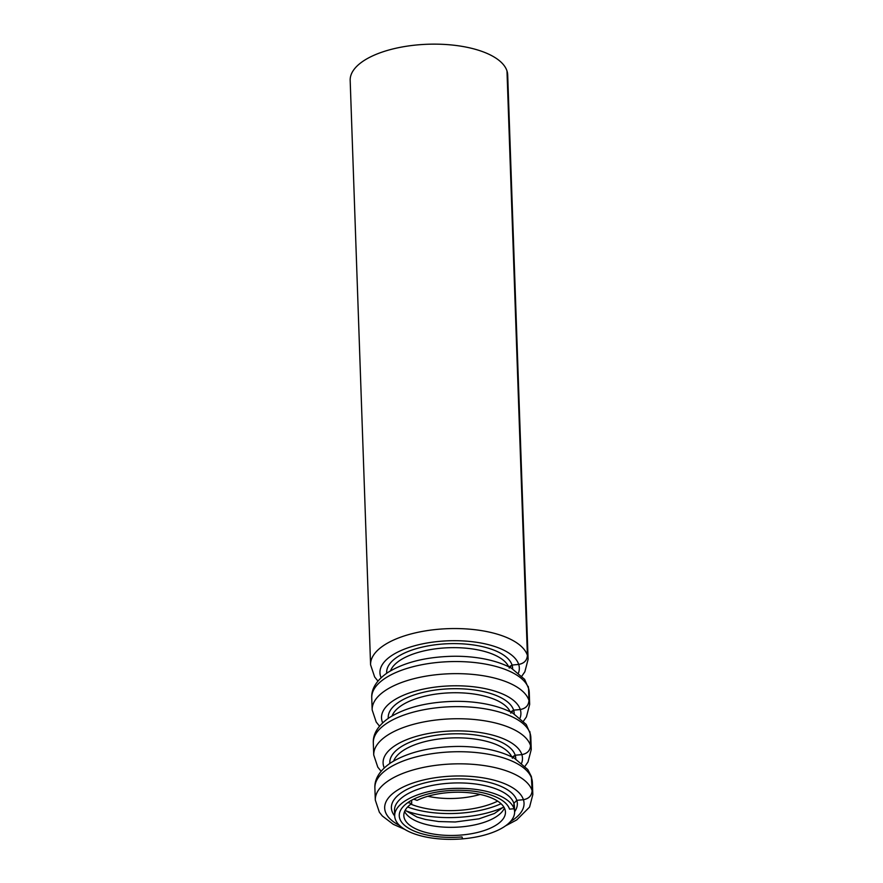 <?xml version="1.0" encoding="UTF-8"?>
<svg xmlns="http://www.w3.org/2000/svg" width="883" height="883" viewBox="0 0 883 883"><rect width="100%" height="100%" fill="white"/><g stroke="black" fill="none" stroke-linecap="round" stroke-linejoin="round"><path stroke-width="1.32" d="M509.535 809.137L514.061 808.729A59.989 25.452 178 0 0 491.025 792.559A59.989 25.452 178 0 0 427.659 791.874A59.989 25.452 178 0 0 394.69 815.936A59.989 25.452 178 0 0 418.266 835.119A59.989 25.452 178 0 0 462.571 838.85L461.964 836.941A55.419 23.51 -2 0 1 421.036 833.497A55.419 23.51 -2 0 0 462.019 836.941L462.626 838.85A59.989 25.452 178 0 0 514.601 811.742L514.414 806.345A59.989 25.452 178 0 0 513.884 803.353L514.072 808.751L509.535 809.137A55.419 23.51 -2 0 0 471.158 790.914A55.419 23.51 -2 0 0 413.708 799.17L417.085 800.373A50.839 21.567 -2 0 1 485.473 795.804A50.839 21.567 -2 0 1 505.451 812.062A50.839 21.567 -2 0 1 477.515 832.448A50.839 21.567 -2 0 1 423.818 831.874A50.839 21.567 -2 0 1 403.829 815.616A50.839 21.567 -2 0 1 411.71 803.519L411.599 800.274M527.394 655.363A78.808 33.433 -2 0 0 497.129 634.115A78.808 33.433 -2 0 0 413.895 633.221A78.808 33.433 -2 0 0 370.584 664.822L350.176 80.408A78.808 33.433 178 0 1 393.487 48.808A78.808 33.433 178 0 1 476.721 49.702A78.808 33.433 178 0 1 506.985 70.949L506.997 70.971A78.808 33.433 -2 0 1 507.692 74.912L528.1 659.325A78.808 33.433 -2 0 0 527.405 655.385C527.063 660.429 524.16 663.442 518.707 664.435L512.052 665.065L518.696 664.413C524.138 663.42 527.041 660.407 527.394 655.363L506.985 70.949L527.405 655.385M411.71 803.519L407.847 802.592A55.419 23.51 -2 0 0 399.259 815.771A55.419 23.51 -2 0 1 429.712 793.552A55.419 23.51 -2 0 1 488.244 794.181A55.419 23.51 -2 0 1 509.535 809.115M513.884 803.353L516.776 800.34L523.42 799.689C528.862 798.696 531.765 795.682 532.118 790.627L531.345 776.51L527.78 769.535L514.513 758.309C496.643 748.652 472.184 745.782 452.747 746.554C427.162 747.548 406.456 752.989 390.65 762.879C377.88 771.731 374.48 780.738 374.889 787.989A78.808 33.433 178 0 1 418.189 756.389A78.808 33.433 178 0 1 501.434 757.283A78.808 33.433 178 0 1 531.698 778.53M505.506 825.87L516.754 819.91L529.579 807.073L532.824 794.601L532.394 782.493A78.808 33.433 178 0 0 531.709 778.552L532.129 790.66C531.787 795.693 528.884 798.718 523.431 799.711L516.776 800.34L513.873 803.331A59.989 25.452 178 0 0 490.838 787.161A59.989 25.452 178 0 0 427.471 786.477A59.989 25.452 178 0 0 394.502 810.539L394.69 815.936A63.013 26.733 -2 0 1 439.988 780.053A63.013 26.733 -2 0 1 516.776 800.307A63.013 26.733 -2 0 1 514.601 811.764A59.989 25.452 178 0 0 514.072 808.751M512.306 758.265L515.208 755.241A63.013 26.733 -2 0 1 515.76 759.027M389.844 763.431A63.013 26.733 -2 0 1 423.763 737.68A63.013 26.733 -2 0 1 490.992 738.232A63.013 26.733 -2 0 1 515.197 755.219L521.853 754.601C527.283 753.607 530.186 750.594 530.54 745.539L530.12 733.431L530.551 745.572C530.208 750.605 527.306 753.618 521.853 754.623L515.208 755.241M510.727 713.166L513.63 710.153L520.275 709.502C525.716 708.519 528.608 705.495 528.972 700.451L528.542 688.343L528.983 700.484C528.63 705.517 525.738 708.53 520.286 709.535L513.63 710.153L511.169 711.588M509.16 668.078L512.052 665.065L509.59 666.499M421.036 833.497A55.419 23.51 -2 0 1 399.259 815.771A55.419 23.51 -2 0 0 421.036 833.497M514.061 808.729L513.873 803.331M528.542 688.343L524.634 679.358L511.356 668.122C493.487 658.464 469.028 655.605 449.602 656.367C424.006 657.371 403.31 662.813 387.505 672.703C374.734 681.555 371.324 690.561 371.743 697.813A78.808 33.433 -2 0 1 415.043 666.212A78.808 33.433 -2 0 1 498.277 667.106A78.808 33.433 -2 0 1 528.542 688.343A78.808 33.433 -2 0 1 529.248 692.305L528.211 686.367M530.12 733.431L526.213 724.446L512.935 713.221C495.065 703.552 470.606 700.694 451.18 701.455C425.584 702.46 404.889 707.901 389.083 717.791C376.313 726.643 372.902 735.649 373.31 742.901A78.808 33.433 -2 0 1 416.621 711.301A78.808 33.433 -2 0 1 499.855 712.195A78.808 33.433 -2 0 1 530.12 733.431A78.808 33.433 -2 0 1 530.826 737.404L529.789 731.455M515.197 755.219L512.747 756.676M410.827 804.17A59.912 25.419 178 0 0 413.299 805.108A59.912 25.419 178 0 0 417.306 806.422A59.912 25.419 178 0 0 497.681 801.135M480.153 794.446A50.839 21.567 -2 0 1 427.847 796.278M501.047 803.718A66.622 28.267 -2 0 1 413.244 808.85A66.622 28.267 -2 0 1 408.785 807.404A66.622 28.267 -2 0 1 407.648 806.985M503.376 807.283A69.647 29.547 -2 0 1 411.5 812.68A69.647 29.547 -2 0 1 406.842 811.168A69.647 29.547 -2 0 1 405.562 810.693M404.602 811.51A50.839 21.567 178 0 0 420.12 822.636A50.839 21.567 178 0 0 423.531 823.74A50.839 21.567 178 0 0 504.392 808.033M518.707 664.435A69.735 29.581 -2 0 1 518.498 672.923M386.699 673.243A63.013 26.733 -2 0 1 420.617 647.504A63.013 26.733 -2 0 1 487.846 648.056A63.013 26.733 -2 0 1 512.052 665.042A63.013 26.733 -2 0 1 512.615 668.85M528.983 700.484A78.808 33.433 -2 0 1 529.668 704.413L529.248 692.305M520.286 709.535A69.735 29.581 -2 0 1 520.076 718.022M388.266 718.332A63.013 26.733 -2 0 1 422.195 692.592A63.013 26.733 -2 0 1 489.425 693.144A63.013 26.733 -2 0 1 513.619 710.131A63.013 26.733 -2 0 1 514.193 713.939M510.385 821.631A69.735 29.581 178 0 0 523.431 799.711M532.824 794.601A78.808 33.433 178 0 0 532.129 790.66M530.551 745.572A78.808 33.433 -2 0 1 531.246 749.501L530.826 737.404M521.853 754.623A69.735 29.581 -2 0 1 521.654 763.111M381.114 677.725A69.735 29.581 -2 0 1 413.123 646.19A69.735 29.581 -2 0 1 491.919 645.616A69.735 29.581 -2 0 1 518.696 664.413M508.619 666.687A59.989 25.452 178 0 0 486.114 651.886A59.989 25.452 178 0 0 390.529 670.804M371.743 697.813L372.162 709.921A78.808 33.433 -2 0 1 415.463 678.31A78.808 33.433 -2 0 1 498.707 679.215A78.808 33.433 -2 0 1 528.972 700.451M382.681 722.813A69.735 29.581 -2 0 1 414.701 691.279A69.735 29.581 -2 0 1 493.487 690.716A69.735 29.581 -2 0 1 520.275 709.502M510.186 711.775A59.989 25.452 178 0 0 487.681 696.974A59.989 25.452 178 0 0 392.107 715.903M532.118 790.627A78.808 33.433 178 0 0 501.853 769.391A78.808 33.433 178 0 0 418.619 768.497A78.808 33.433 178 0 0 375.308 800.097L374.889 787.989M373.31 742.901L373.741 755.009A78.808 33.433 -2 0 1 417.041 723.409A78.808 33.433 -2 0 1 500.275 724.303A78.808 33.433 -2 0 1 530.54 745.539M384.26 767.912A69.735 29.581 -2 0 1 416.268 736.378A69.735 29.581 -2 0 1 495.065 735.804A69.735 29.581 -2 0 1 521.853 754.601M511.765 756.863A59.989 25.452 178 0 0 489.259 742.073A59.989 25.452 178 0 0 393.686 760.991M523.42 799.689A69.735 29.581 178 0 0 427.184 779.159A69.735 29.581 178 0 0 399.58 825.495M405.176 810.307L417.052 817.062L425.463 819.479L438.763 821.554L455.242 821.985L478.983 818.828L494.513 813.442L503.74 806.863M521.886 676.058L524.855 671.797L528.1 659.325M523.464 721.146L526.434 716.886L529.668 704.413M531.356 776.543L532.394 782.493M525.032 766.234L528.001 761.985L531.246 749.501M370.584 664.822L374.635 676.952L377.946 681.08M372.162 709.921L376.213 722.051L379.524 726.168M375.308 800.097L379.359 812.228L382.339 815.991L393.288 824.325L404.745 829.38M373.741 755.009L377.781 767.139L381.103 771.256"/></g></svg>
